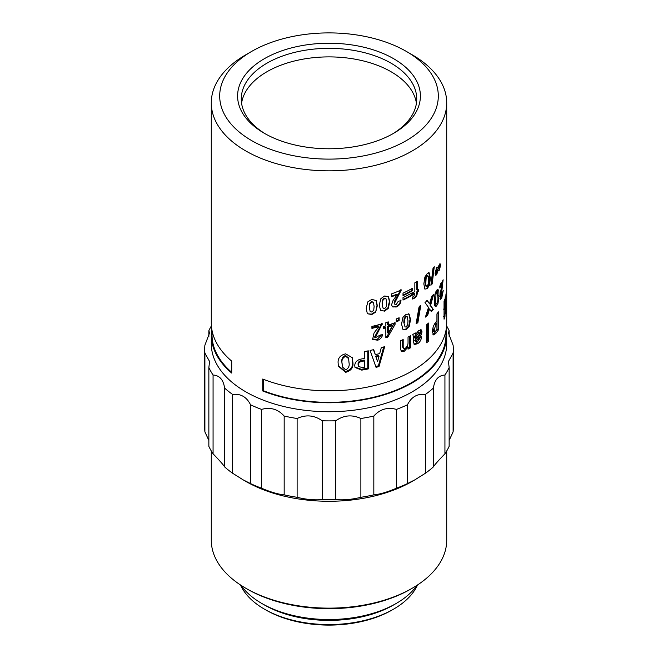 <?xml version="1.0" encoding="UTF-8"?>
<svg xmlns="http://www.w3.org/2000/svg" width="658" height="658" viewBox="0 0 658 658"><rect width="100%" height="100%" fill="white"/><g stroke="black" fill="none" stroke-linecap="round" stroke-linejoin="round"><path stroke-width="0.99" d="M406.29 51.382L412.237 54.82A117.716 67.963 180 0 1 446.716 102.87A117.716 67.963 180 0 1 374.048 165.66A117.716 67.963 180 0 1 245.763 150.929A117.716 67.963 180 0 1 211.284 102.87A117.716 67.963 180 0 1 245.763 54.82L251.71 51.382A109.31 63.11 0 0 0 251.71 140.631A109.31 63.11 0 0 0 406.29 140.631A109.31 63.11 0 0 0 406.29 51.382A109.31 63.11 0 0 0 251.71 51.382M211.284 102.87L211.284 322.864A117.716 67.963 0 0 0 231.706 361.127L231.706 373.061A117.716 67.963 180 0 1 211.284 334.807L211.284 343.756A117.716 67.963 0 0 0 245.763 391.814A117.716 67.963 0 0 0 374.048 406.545A117.716 67.963 0 0 0 446.716 343.756L446.716 334.807A117.716 67.963 180 0 1 384.025 394.882A117.716 67.963 180 0 1 262.731 390.975L262.731 379.033A117.716 67.963 0 0 0 384.025 382.948A117.716 67.963 0 0 0 446.716 322.864L446.716 102.87M410.543 347.786A117.716 67.963 0 0 1 408.034 349.135L408.034 346.98L404.506 351.117L401.429 351.339L400.492 349.118L400.492 340.754A117.716 67.963 0 0 0 403.19 339.528L403.19 347.177L403.741 348.732L405.089 348.699C407.072 347.029 408.059 344.998 408.034 342.621L408.034 337.126A117.716 67.963 0 0 0 410.543 335.777L410.543 347.786L409.531 347.177L409.531 336.328M415.346 332.956L415.807 334.108L418.768 330.522L421.252 329.864L421.975 331.673C421.753 334.297 420.618 336.419 418.554 338.048L415.807 340.934L416.226 341.847L417.616 341.37L419.319 338.467A117.716 67.963 0 0 0 421.589 336.855C421.227 339.89 419.903 342.176 417.616 343.715L414.425 344.504L413.454 342.168L413.454 336.509L412.747 334.527A117.716 67.963 0 0 0 415.346 332.956M428.539 341.115A117.716 67.963 0 0 1 426.664 342.777L426.664 324.707A117.716 67.963 0 0 0 428.539 323.045L428.539 341.115L427.305 340.663L427.305 324.147M438.392 329.938A117.716 67.963 0 0 1 435.678 333.565L433.523 334.906L432.396 331.722C432.61 327.914 433.704 324.805 435.678 322.379A117.716 67.963 0 0 0 436.928 320.775L436.928 313.891A117.716 67.963 0 0 0 438.392 311.867L438.392 329.938L437.035 329.625L437.035 313.751M211.284 334.807A117.716 67.963 180 0 1 211.736 328.836M403.009 297.572A117.716 67.963 0 0 0 412.401 292.678L412.401 295.171A117.716 67.963 180 0 1 403.009 300.056L403.009 297.572M418.447 289.29L418.447 291.395A117.716 67.963 180 0 1 417.213 292.21L417.213 292.999C417.262 295.253 416.341 296.98 414.45 298.164L412.401 299.028L412.648 296.972L413.824 296.437L414.844 293.707A117.716 67.963 180 0 1 413.06 294.784L413.06 292.678A117.716 67.963 0 0 0 414.844 291.601L414.844 282.8A117.716 67.963 0 0 0 417.213 281.303L417.213 290.104A117.716 67.963 0 0 0 418.447 289.29M403.009 293.172A117.716 67.963 0 0 0 412.401 288.278L412.401 290.77A117.716 67.963 180 0 1 403.009 295.656L403.009 293.172M400.985 300.5C400.714 303.519 399.135 305.69 396.256 307.006L392.382 306.834L391.576 304.728L393.065 300.435L397.218 294.562A117.716 67.963 180 0 1 391.576 296.733L391.576 293.863A117.716 67.963 0 0 0 401.355 289.907L394.52 303.239L394.923 304.44L396.313 304.498L398.172 301.43L400.985 300.5M439.454 264.203C440.136 263.373 440.465 263.817 440.457 265.536L439.454 270.134L438.17 270.282L436.632 274.731L435.703 275.307L435.053 273.169L436.632 267.65L437.529 267.09L438.17 267.839L440.021 263.743M438.623 270.677L437.644 270.158M433.046 268.094A117.716 67.963 0 0 0 434.255 266.729L432.183 283.935A117.716 67.963 180 0 1 430.883 285.268L433.046 268.094M429.485 285.111L427.248 288.656L424.887 289.117L423.834 283.927L424.895 277.043L427.248 273.547L429.148 272.815L430.414 278.202L429.485 285.111L428.86 284.898L429.781 277.989L428.819 272.757M384.585 311.135L380.538 310.321L379.247 305.123L380.875 298.633L384.585 296.018L388.5 296.585L389.775 301.899L388.22 308.446L384.585 311.135L380.48 310.313M375.677 312.106L371.819 314.532L367.904 313.833L367.189 312.978L366.202 308.141L367.912 301.767L371.819 299.415L376.228 300.558L377.33 305.666L375.677 312.106L377.034 305.279L376.072 300.369M396.264 318.941A117.716 67.963 0 0 0 399.118 317.756L399.118 320.627A117.716 67.963 180 0 1 396.264 321.811L396.264 318.941M409.251 326.294L406.151 329.419L402.943 329.436L401.544 324.049L402.959 317.362L406.151 314.302L409.12 314.105L410.567 319.558L409.251 326.294L408.75 325.99L410.057 319.253L408.848 313.956M419.047 306.941A117.716 67.963 0 0 0 420.733 305.756L417.879 322.659A117.716 67.963 180 0 1 416.119 323.794L419.047 306.941M431.697 296.388A117.716 67.963 0 0 0 433.638 294.299L430.62 305.37L433.318 309.581A117.716 67.963 180 0 1 431.352 311.662L429.567 308.98L427.7 315.124A117.716 67.963 180 0 1 425.405 317.09L428.49 307.401L425.002 302.499A117.716 67.963 0 0 0 427.322 300.541L429.567 303.799L431.697 296.388M446.264 328.836A117.716 67.963 180 0 1 446.716 334.807M442.143 283.853A117.716 67.963 0 0 1 439.824 287.998L439.824 286.049A117.716 67.963 0 0 0 443.13 279.773L441.181 296.569L443.237 290.548L441.789 297.819L440.506 299.291L440.399 292.826L442.143 283.853L440.737 283.623M345.664 353.839L352.26 357.681L352.902 362.402C353.543 367.501 351.125 370.808 345.664 372.321L338.335 366.152L338.179 363.611C337.546 358.454 340.038 355.197 345.664 353.839M368.274 368.908A117.716 67.963 0 0 1 361.752 370.117L355.032 367.46L354.703 365.568C355.049 361.9 357.393 359.687 361.752 358.931A117.716 67.963 0 0 0 364.664 358.413L364.664 351.528A117.716 67.963 0 0 0 368.274 350.829L368.274 368.908L367.781 368.11L367.781 350.928M379.008 366.564A117.716 67.963 0 0 1 376.039 367.345L370.117 350.443A117.716 67.963 0 0 0 373.719 349.628L375.34 354.687A117.716 67.963 0 0 0 379.699 353.543L381.278 347.654A117.716 67.963 0 0 0 384.7 346.634L379.008 366.564L378.391 365.799L383.721 346.939M446.239 310.938A117.716 67.963 0 0 1 445.721 313.66L445.367 304.613L444.964 316.514A117.716 67.963 0 0 1 444.051 319.212L444.051 301.142A117.716 67.963 0 0 0 444.726 299.201L444.726 309.276L445.145 297.819A117.716 67.963 0 0 0 445.573 296.215L445.885 304.851L445.885 294.833A117.716 67.963 0 0 0 446.239 292.868L446.239 310.938L445.622 310.905M378.852 326.656A117.716 67.963 0 0 1 371.91 328.375L371.91 326.417A117.716 67.963 0 0 0 382.265 323.736L375.15 337.825L380.283 335.021L382.643 334.634C382.018 337.307 380.373 339.174 377.717 340.235L372.625 339.372L374.032 332.964L378.852 326.656L378.227 325.891A116.252 67.116 0 0 1 371.91 327.47M387.776 337.167A117.716 67.963 0 0 1 385.843 337.793L385.843 327.774A117.716 67.963 0 0 1 383.63 328.465L383.63 326.59A117.716 67.963 0 0 0 385.843 325.899L385.843 322.65A117.716 67.963 0 0 0 388.245 321.861L388.245 325.118A117.716 67.963 0 0 0 395.08 322.634L395.08 324.361L387.776 337.167L387.044 336.435L394.257 322.955M439.042 295.672L438.064 302.886C438.458 303.165 435.596 307.631 435.497 306.48C434.905 306.192 434.535 305.328 434.403 303.873L434.856 294.858C435.259 292.728 437.044 288.878 437.965 289.495L438.787 290.885L439.042 295.672L437.677 295.376M404.275 322.774L404.58 319.031L406.151 316.794L407.22 316.712L407.993 320.915L407.705 324.674L406.151 326.936L405.057 326.985L403.806 322.453L404.111 318.711L404.58 319.031M369.525 307.475L369.886 303.79L371.819 301.907L373.464 302.392L374.106 306.439L373.744 310.132L371.819 312.048L370.141 311.481L369.27 307.072L369.886 303.79M382.405 304.226L382.75 300.525L384.585 298.51L385.975 298.691L386.74 302.886L386.394 306.612L384.585 308.651L383.137 308.396L382.068 303.856L382.75 300.525M427.248 286.172C426.039 286.246 425.578 284.939 425.874 282.274L426.096 278.49L427.248 276.031L427.955 275.768L426.639 275.801L427.248 276.031C428.432 275.941 428.876 277.232 428.58 279.905L428.374 283.705L427.248 286.172L425.932 286.189M436.624 273.21L435.851 272.223L437.192 268.883L437.743 269.681L436.624 273.21L435.538 273.292M435.966 269.007L437.192 268.883M438.771 265.733L439.84 266.572L439.371 268.727L438.557 268.538L439.626 265.659L438.935 265.519M439.371 268.727L438.689 268.579M404.111 318.711L405.673 316.473L406.151 316.794M405.057 326.985L403.806 322.453M405.673 316.473L406.734 316.399M369.631 303.396L371.556 301.512L371.819 301.907M370.141 311.481L369.27 307.072M371.556 301.512L373.456 302.392M382.413 300.147L384.239 298.132L384.585 298.51M383.137 308.396L382.068 303.856M384.239 298.132L385.983 298.699M426.639 285.942C425.43 285.991 424.969 284.692 425.274 282.035L425.496 278.252L426.096 278.49M425.496 278.252L426.639 275.801M435.958 273.037L435.185 272.042L435.851 272.223M438.541 266.416L439.075 266.531M445.984 330.431L445.984 334.807A116.984 67.544 180 0 1 383.746 394.496A116.984 67.544 180 0 1 263.258 390.671L262.731 390.975M263.258 379.238L263.258 390.671M432.66 295.368L429.995 305.156L433.318 309.581M426.705 300.311L429.567 303.799M425.742 316.062A116.984 67.544 0 0 0 427.091 314.894L427.7 315.124M429.567 308.98L428.942 308.767L427.091 314.894M431.015 311.152A116.984 67.544 0 0 0 432.668 309.383M416.243 323.086A116.984 67.544 0 0 0 417.328 322.379L417.879 322.659M420.166 305.493L417.328 322.379M406.151 329.419L405.673 329.099L408.75 325.99M396.264 321.293A116.984 67.544 0 0 0 398.682 320.29L399.118 320.627M398.682 317.946L398.682 320.29M367.904 313.833L371.556 314.137L375.389 311.711M384.239 310.765L387.85 308.084L389.396 301.537L388.286 296.396M427.248 288.656L426.639 288.426L428.86 284.898M431.015 284.289A116.984 67.544 0 0 0 431.541 283.73L432.183 283.935M433.482 267.609L431.541 283.73M391.576 296.24A116.984 67.544 0 0 0 396.799 294.216L397.218 294.562M400.541 300.163C400.278 303.182 398.707 305.345 395.836 306.661L392.982 307.023M400.911 289.578L394.685 300.945L394.117 302.894L394.923 304.44M403.009 295.113A116.984 67.544 0 0 0 411.883 290.466L411.883 288.582M417.213 292.21L416.662 291.93L416.662 292.72C416.728 294.949 415.815 296.668 413.923 297.868L414.45 298.164M416.662 291.93A116.984 67.544 0 0 0 417.888 291.116L417.888 289.66M416.662 281.657L416.662 289.824L417.213 290.104M413.06 294.175A116.984 67.544 0 0 0 414.31 293.419L414.844 293.707M403.009 299.513A116.984 67.544 0 0 0 411.883 294.874L411.883 292.983M231.706 372.313A116.984 67.544 180 0 1 212.016 334.807L212.016 330.431M429.995 305.156L430.62 305.37M410.567 319.558L410.057 319.253M430.414 278.202L429.781 277.989M439.454 270.134L438.771 269.986M440.457 265.536L439.766 265.404M438.17 267.839L437.496 267.674M435.958 274.559L436.632 274.731M395.096 301.29L394.685 300.945M396.256 307.006L395.836 306.661M411.883 290.466L412.401 290.77M417.213 292.999L416.662 292.72M417.888 291.116L418.447 291.395M411.883 294.874L412.401 295.171M211.399 325.891A124.296 71.763 0 0 0 208.857 330.727L209.573 332.956L204.893 345.203A124.296 71.763 0 0 0 204.704 349.135A124.296 71.763 0 0 0 204.893 353.058L209.573 361.489L208.857 367.534A124.296 71.763 0 0 0 213.069 375.011C219.575 375.422 223.416 379.773 224.592 388.072A124.296 71.763 0 0 0 232.595 394.43C240.696 393.509 246.676 396.963 250.542 404.793A124.296 71.763 0 0 0 261.555 409.408C270.438 406.932 277.98 409.153 284.174 416.062A124.296 71.763 0 0 0 297.12 418.496C305.929 414.4 314.285 415.165 322.198 420.783A124.296 71.763 0 0 0 335.802 420.783C343.673 415.165 352.03 414.4 360.88 418.496A124.296 71.763 0 0 0 373.826 416.062C379.979 409.161 387.521 406.94 396.445 409.408A124.296 71.763 0 0 0 407.458 404.793C411.299 396.971 417.287 393.517 425.405 394.43A124.296 71.763 0 0 0 433.408 388.072C434.568 379.798 438.409 375.438 444.931 375.011A124.296 71.763 0 0 0 449.143 367.534L448.427 361.489L453.107 353.058A124.296 71.763 0 0 0 453.296 349.135A124.296 71.763 0 0 0 453.107 345.203L448.427 332.956L449.143 330.727A124.296 71.763 0 0 0 446.601 325.891M208.857 336.649L208.857 330.727M204.704 349.135L204.704 427.939A124.296 71.763 0 0 0 204.893 431.862L204.893 353.058M208.857 440.416L204.893 431.862M208.857 367.534L208.857 446.338A124.296 71.763 0 0 0 213.069 453.814L213.069 375.011M224.592 388.072L224.592 466.876C223.432 464.893 219.591 460.534 213.069 453.814M224.592 466.876A124.296 71.763 0 0 0 232.595 473.234L232.595 394.43M250.542 404.793L250.542 483.597L243.172 479.871L232.595 473.234M250.542 483.597A124.296 71.763 0 0 0 261.555 488.211L261.555 409.408M284.174 416.062L284.174 494.865C278.021 494.257 270.479 492.036 261.555 488.211M284.174 494.865A124.296 71.763 0 0 0 297.12 497.3L297.12 418.496M322.198 420.783L322.198 499.587C314.327 500.261 305.97 499.496 297.12 497.3M322.198 499.587A124.296 71.763 0 0 0 335.802 499.587L335.802 420.783M360.88 418.496L360.88 497.3C352.071 499.496 343.715 500.261 335.802 499.587M360.88 497.3A124.296 71.763 0 0 0 373.826 494.865L373.826 416.062M396.445 409.408L396.445 488.211C387.562 492.028 380.02 494.248 373.826 494.865M396.445 488.211A124.296 71.763 0 0 0 407.458 483.597L407.458 404.793M425.405 394.43L425.405 473.234L414.828 479.871L407.458 483.597M425.405 473.234A124.296 71.763 0 0 0 433.408 466.876L433.408 388.072M444.931 375.011L444.931 453.814C438.425 460.518 434.584 464.869 433.408 466.876M444.931 453.814A124.296 71.763 0 0 0 449.143 446.338L449.143 367.534M453.107 353.058L453.107 431.862L449.143 440.416M453.107 431.862A124.296 71.763 0 0 0 453.296 427.939L453.296 349.135M449.143 330.727L449.143 336.657M245.763 481.36L243.172 479.871L245.763 481.368A117.716 67.963 0 0 0 245.763 481.368A117.716 67.963 0 0 0 412.237 481.36L414.828 479.871M211.284 450.977L211.284 540.169A117.716 67.963 0 0 0 245.763 588.227L245.763 588.227A117.716 67.963 0 0 0 412.237 588.227A117.716 67.963 0 0 0 446.716 540.169L446.716 450.977M247.309 589.124L245.763 588.227L247.309 589.124A115.52 66.697 0 0 0 410.691 589.124L412.237 588.227M240.902 585.242A95.048 54.877 0 0 0 261.785 603.452L261.785 603.452A95.048 54.877 0 0 0 396.215 603.452A95.048 54.877 0 0 0 417.098 585.242M264.376 604.941L261.785 603.452L264.376 604.941A91.396 52.763 0 0 0 393.624 604.941L396.215 603.452M240.499 584.978A91.396 52.763 0 0 0 264.376 609.119L264.376 609.119A91.396 52.763 0 0 0 393.624 609.119A91.396 52.763 0 0 0 417.501 584.978M265.922 610.015L264.376 609.119L265.922 610.015A89.2 51.497 0 0 0 392.078 610.015L393.624 609.119M264.376 133.319L264.376 133.319A91.396 52.763 180 0 1 264.376 58.694A91.396 52.763 180 0 1 393.624 58.694A91.396 52.763 180 0 1 393.624 133.319A91.396 52.763 180 0 1 264.376 133.319M440.811 296.503L439.988 298.354M352.096 357.261L352.606 361.571C353.239 366.679 350.854 369.977 345.45 371.482L338.286 365.733M352.902 362.402L352.606 361.571M345.664 372.321L345.45 371.482M348.617 358.643L348.37 357.796L345.45 355.452C342.456 356.949 341.288 359.317 341.93 362.55L342.357 366.893L345.664 369.87C348.543 368.324 349.669 365.971 349.036 362.821L348.617 358.643L345.664 356.282C342.629 357.788 341.436 360.156 342.094 363.389L342.357 366.893M345.45 355.452L345.664 356.282M361.752 370.117L361.341 369.303A116.252 67.116 0 0 0 367.781 368.11M361.341 369.303L354.892 367.049M358.034 364.236L358.668 366.596L362.476 367.542A117.716 67.963 0 0 0 364.664 367.156L364.219 360.066A116.252 67.116 0 0 1 362.056 360.444C359.433 360.765 358.092 362.023 358.034 364.236L358.668 366.596M362.056 360.444L362.476 361.258A117.716 67.963 0 0 0 364.664 360.872M362.476 361.258C359.811 361.579 358.454 362.838 358.404 365.05M373.431 349.702L375.34 354.687M375.743 366.498A116.252 67.116 0 0 0 378.391 365.799M375.397 356.2A116.252 67.116 0 0 0 378.432 355.41L379.049 356.175A117.716 67.963 0 0 1 375.981 356.973L377.528 361.596L375.981 356.973M377.528 361.596L379.049 356.175M444.726 309.276L443.295 309.12M445.885 304.851L445.376 304.819M445.367 304.613L444.907 304.572M444.964 316.514L443.525 316.366M381.665 334.799L377.108 339.47L372.395 338.969M382.265 324.304L381.607 323.547M381.558 323.95L374.583 337.052L375.15 337.825M395.08 324.361L394.257 323.662M385.843 336.83A116.252 67.116 0 0 0 387.044 336.435M385.843 327.774L385.136 327.034A116.252 67.116 0 0 1 383.63 327.511M387.504 322.107L387.504 324.386L388.245 325.118M387.504 326.261A116.252 67.116 0 0 0 391.814 324.739L392.604 325.447A117.716 67.963 0 0 1 388.245 326.993L388.245 333.343L387.504 332.611L387.504 326.261L388.245 326.993M388.245 333.343L392.604 325.447M436.188 304.004L434.905 305.912M437.175 289.791L437.652 292.563M434.28 301.677L434.954 303.683L436.287 304.029C437.455 302.729 438.014 300.64 437.957 297.761L437.249 291.996C436.871 291.338 435.851 294.463 435.966 294.365L435.629 302.285L436.287 304.029M435.678 333.565L434.354 333.211A116.252 67.116 0 0 0 437.035 329.625M434.354 333.211L432.948 334.445M432.972 327.725L433.326 331.361L434.634 331.731L435.999 330.727A117.716 67.963 0 0 0 436.928 329.518L436.928 323.226L435.588 322.889A116.252 67.116 0 0 1 434.667 324.081L433.992 325.036M434.667 324.081L435.999 324.435A117.716 67.963 0 0 0 436.928 323.226M432.857 329.395L434.165 329.781L434.634 331.731M435.999 324.435L434.165 329.781M426.664 341.239A116.252 67.116 0 0 0 427.305 340.663M414.713 333.343L415.807 334.108M420.552 329.765L420.824 331.155C420.602 333.779 419.475 335.893 417.443 337.496L414.729 340.367L416.226 341.847M421.975 331.673L420.824 331.155M415.807 340.934L414.729 340.367M420.207 337.85L416.514 343.155L413.956 344.101M417.616 343.715L416.514 343.155M418.546 332.997L417.493 332.43L414.729 336.205L414.729 337.957L415.807 338.525L418.06 336.345L419.672 333.54L418.603 332.981L415.807 336.781L415.807 338.525M417.493 332.43L419.672 333.54M414.729 336.205L415.807 336.781M402.268 339.956L402.268 346.527L403.741 348.732M403.19 347.177L402.268 346.527M408.034 347.992A116.252 67.116 0 0 0 409.531 347.177M408.034 346.98L407.055 346.355L403.568 350.467L401.018 350.928M404.506 351.117L403.568 350.467M416.424 103.273A87.736 50.658 0 0 0 329 56.892A87.736 50.658 0 0 0 241.576 103.273M392.308 134.067A87.736 50.658 0 0 0 416.736 98.996A87.736 50.658 0 0 0 329 48.338A87.736 50.658 0 0 0 241.264 98.996A87.736 50.658 0 0 0 265.692 134.067M425.274 282.035L425.874 282.274M397.399 297.959L396.971 297.613M441.789 297.819L440.391 297.581M341.93 362.55L342.094 363.389M377.717 340.235L377.108 339.47M418.554 338.048L417.443 337.496M407.22 316.712L406.734 316.391M438.985 268.974L438.302 268.826M409.12 314.105L408.61 313.792M429.148 272.815L428.514 272.593M441.181 296.569L439.791 296.314M437.249 291.996L435.9 291.667M418.249 332.232L419.376 332.775"/></g></svg>
